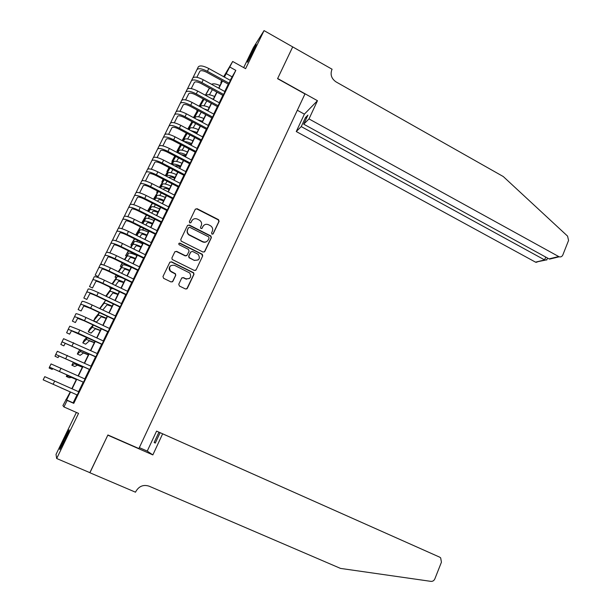 <?xml version="1.0" encoding="UTF-8"?>
<svg xmlns="http://www.w3.org/2000/svg" width="612" height="612" viewBox="0 0 612 612"><rect width="100%" height="100%" fill="white"/><g stroke="black" fill="none" stroke-linecap="round" stroke-linejoin="round"><path stroke-width="0.92" d="M211.997 234.151L213.213 233.753L219.081 221.376L218.545 219.67L197.056 208.7L195.305 209.25L189.33 221.674L189.781 222.921L191.013 222.523L191.785 220.917C193.109 218.759 194.991 218.163 197.416 219.111L199.665 220.289C201.532 221.758 202.059 223.556 201.241 225.706L200.476 227.312L200.92 228.551L202.151 228.154L202.916 226.547C204.232 224.397 206.091 223.801 208.508 224.742L210.719 225.897C212.593 227.358 213.121 229.156 212.31 231.305L211.553 232.912L211.997 234.151M212.869 234.128L218.836 221.605L218.3 219.899L196.842 208.944L195.389 209.105M190.753 222.845L191.785 220.917M201.845 228.505L202.916 226.547M64.696 440.319C68.261 432.837 69.722 429.349 69.064 429.853L64.237 438.98C60.687 446.423 59.226 449.927 59.846 449.491L64.696 440.319M253.988 49.863L256.198 44.431L249.627 56.748L247.409 62.217L253.988 49.863M178.765 284.228L179.408 286.018L185.528 289.002L187.31 288.39L193.981 274.321L193.66 272.753L171.551 261.806L169.761 262.403L162.968 276.525L163.618 278.33L171.069 281.956L172.867 281.352L175.751 275.308L175.476 273.778L170.427 270.994C168.614 266.817 169.968 264.927 174.489 265.317L189.728 272.99C191.694 277.152 190.386 279.08 185.811 278.758L183.424 277.588L181.642 278.185L178.765 284.228M76.997 394.908L73.126 402.864L73.777 403.354L67.144 400.416L63.954 406.949L62.914 405.58L70.265 391.909L60.764 387.748L70.258 391.917M292.727 46.849L277.657 78.504L317.467 100.705L308.999 118.927L559.169 256.803C560.829 257.201 562.053 256.589 562.826 254.975L568.571 240.44L567.569 236.117L503.278 176.547L336.049 81.901C331.543 78.764 330.136 74.74 331.811 69.837L332.094 69.24L292.697 46.895L277.573 78.673L304.967 93.95L138.901 448.558L107.903 434.971L89.941 472.693L56.679 458.51L78.543 413.383L63.954 406.949M292.704 46.902L264.055 30.6L253.399 47.583L243.691 67.595M223.701 76.699L232.675 61.475L245.603 68.659L264.055 30.6M232.675 61.475L224.39 77.081M73.777 403.354L235.827 70.365L229.928 67.098M203.054 252.067L204.806 251.486L211.37 237.64L210.903 235.972L189.223 225.009L187.456 225.576L180.777 239.476L181.152 241.097L203.054 252.067M202.71 255.908L196.092 269.869L194.325 270.458L172.209 259.48L171.911 257.927L174.795 251.922L176.577 251.333L185.413 255.717L187.188 255.127L189.085 251.165L188.442 249.382L179.071 244.685C178.505 243.584 178.834 243.071 180.058 243.155L202.32 254.286L202.71 255.908L196.092 269.869M76.385 412.427L56.021 454.395L56.679 458.51M228.521 84.272L230.41 80.394M223.074 95.464L224.956 91.601M217.597 106.71L219.463 102.87M212.096 118.017L213.955 114.199M206.565 129.377L208.409 125.582M201.004 140.798L202.84 137.027M195.419 152.273L197.24 148.532M189.797 163.817L191.61 160.092M184.151 175.415L185.956 171.72M178.475 187.073L180.265 183.401M172.775 198.793L174.55 195.144M167.038 210.574L168.797 206.955M161.27 222.424L163.022 218.821M155.471 234.327L157.215 230.755M149.649 246.299L151.378 242.75M143.789 258.333L145.503 254.806M137.899 270.428L139.605 266.931M131.985 282.583L133.668 279.118M126.034 294.816L127.709 291.373M120.044 307.102L121.712 303.69M114.031 319.464L115.683 316.075M107.987 331.888L109.617 328.529M101.906 344.372L103.527 341.045M95.793 356.934L97.4 353.637M89.643 369.556L91.234 366.29M83.462 382.255L85.045 379.012M235.827 70.365L230.188 80.271M228.291 84.15L224.726 91.479M222.845 95.342L219.241 102.747M217.375 106.587L213.726 114.077M211.867 117.894L208.179 125.46M206.336 129.254L202.61 136.904M200.774 140.676L197.01 148.41M195.19 152.159L191.38 159.969M189.567 163.695L185.719 171.597M183.921 175.292L180.035 183.279M178.245 186.958L174.313 195.029M172.538 198.678L168.568 206.833M166.801 210.459L162.784 218.706M161.032 222.301L156.978 230.632M155.234 234.212L151.133 242.627M149.412 246.177L145.266 254.691M143.552 258.21L139.36 266.817M137.662 270.313L133.431 279.003M131.741 282.469L127.464 291.258M125.789 294.693L121.467 303.575M119.807 306.987L115.439 315.96M113.786 319.349L109.372 328.415M107.735 331.773L103.275 340.93M101.653 344.258L97.147 353.522M95.541 356.819L90.989 366.175M89.398 369.449L84.793 378.905M83.217 382.14L78.566 391.695M77.25 395.023L78.81 391.81M66.486 399.636L65.943 399.391M221.307 82.781L220.817 82.513L221.766 80.57M70.525 392.024L66.639 399.988L67.144 400.416M222.493 80.968L218.912 88.304M217.023 92.167L213.397 99.58M211.523 103.42L207.858 110.917M205.992 114.735L202.297 122.316M200.438 126.11L196.697 133.768M194.853 137.539L191.074 145.281M189.238 149.03L185.421 156.856M183.6 160.581L179.737 168.491M177.924 172.194L174.022 180.188M172.224 183.86L168.277 191.939M166.495 195.595L162.501 203.758M160.734 207.392L156.703 215.638M154.935 219.241L150.866 227.588M149.114 231.16L144.998 239.59M143.262 243.148L139.1 251.662M137.379 255.189L133.171 263.803M131.465 267.299L127.212 275.997M125.514 279.47L121.222 288.267M119.539 291.71L115.194 300.599M113.526 304.011L109.135 312.992M107.483 316.381L103.045 325.462M101.408 328.82L96.925 337.992M95.296 341.328L90.767 350.592M89.153 353.897L84.578 363.26M82.98 366.534L78.359 376.005M76.768 379.249L72.101 388.811M224.153 76.951L224.397 76.454L224.114 76.928M221.919 80.654L220.817 82.513M71.834 388.697L76.508 379.126M78.091 375.883L82.719 366.42M84.318 363.145L88.893 353.782M90.507 350.477L95.036 341.205M96.665 337.87L101.148 328.698M102.793 325.339L107.222 316.266M108.882 312.877L113.274 303.896M114.941 300.477L119.279 291.587M120.962 288.145L125.261 279.347M126.959 275.874L131.213 267.176M132.919 263.673L137.126 255.066M138.847 251.54L143.009 243.018M144.746 239.468L148.869 231.038M150.613 227.457L154.691 219.119M156.45 215.516L160.482 207.261M162.256 203.635L166.25 195.473M168.032 191.816L171.98 183.738M173.777 180.058L177.679 172.064M179.492 168.361L183.355 160.459M185.176 156.726L189.001 148.907M190.829 145.151L194.616 137.417M196.46 133.638L200.201 125.98M202.052 122.186L205.754 114.612M207.621 110.787L211.285 103.298M213.16 99.45L216.786 92.037M218.675 88.174L222.255 80.838M231.91 76.73L226.126 73.539M73.126 402.864L66.639 399.988M203.612 225.53L202.687 226.769M192.344 220.06L191.579 221.146M204.339 252.014L211.132 237.846L210.673 236.178L189.016 225.231L187.57 225.392M209.097 238.091L208.654 236.852L189.758 227.32L188.519 227.718L187.7 229.423C186.905 231.451 187.356 233.203 189.047 234.687L202.694 241.625C205.112 242.559 206.978 241.947 208.287 239.789L209.097 238.091M207.162 241.205C205.762 242.383 204.194 242.582 202.465 241.824L188.84 234.893C187.15 233.417 186.706 231.665 187.501 229.638L188.312 227.939M195.58 270.428L195.878 270.022M186.775 255.625L185.214 255.9L176.394 251.517L174.956 251.662M202.488 256.084L201.853 254.309L179.867 243.354L178.888 243.431M194.54 260.245C199.221 260.505 200.453 258.547 198.234 254.363L192.535 251.425L190.768 252.006L188.879 255.969L189.23 257.56L194.325 260.414L198.173 259.97M194.325 260.414L189.024 257.736L188.672 256.145L190.561 252.19M189.33 278.559L185.612 278.904L183.225 277.733L181.94 277.787M170.396 265.937C168.843 267.597 168.79 269.334 170.243 271.147L171.429 271.713M172.393 281.887L175.567 275.454L175.292 273.931L171.245 271.866M186.737 288.986L193.767 274.474L193.446 272.914L171.368 261.974L169.945 262.112M212.395 89.65L209.419 94.814M199.152 106.228L203.253 98.953M205.357 95.22L209.411 88.021M197.163 109.992L196.827 110.673L197.202 110.015M199.29 106.304L203.398 99.029M205.502 95.296L209.564 88.105M211.607 84.311C213.121 83.377 215.906 83.79 219.953 85.558M196.827 110.673L197.263 110.902M192.941 77.785L198.296 66.892C199.795 65.209 203.299 65.744 208.799 68.506L230.517 80.455M196.911 69.676C198.41 68.009 201.914 68.552 207.422 71.313L229.156 83.247M228.628 84.334L206.856 72.384C203.199 70.548 200.866 70.189 199.856 71.29L196.842 77.303M308.999 118.927L303.697 124.175L307.92 115.11L305.442 117.603L301.257 126.592L296.262 131.542L535.523 262.15L544.596 259.955L545.743 257.078M301.257 126.592L545.108 260.192L535.523 262.15M297.333 110.259L304.371 114.146L296.262 131.542M317.467 100.705L304.371 114.146M303.697 124.175L549.033 258.884L558.618 256.558M539.241 261.248L536.051 262.38M305.442 117.603L306.49 118.185M554.327 257.598L549.033 258.884M546.899 259.626L545.108 260.192M162.647 433.816L439.623 557.127L160.115 432.684L162.647 433.816L152.847 454.907L107.811 435.163L89.857 472.655M439.623 557.127L440.671 557.861L441.428 562.214L434.841 578.883C434.015 580.666 432.715 581.492 430.94 581.369L340.517 568.41L149.068 486.165C143.392 484.383 138.985 486.158 135.849 491.482L135.512 492.201L89.903 472.755M139.337 447.624L147.247 451.09L152.847 454.907M147.247 451.09L156.573 431.1L158.952 432.164L154.148 442.476L155.264 443.103L160.115 432.684M158.952 432.164L428.155 552.016L156.573 431.1M154.148 442.476L155.318 442.996M206.848 100.896L204.018 105.777M193.469 117.596L197.638 110.244M199.734 106.542L203.85 99.274M205.969 95.526L205.969 95.526C207.139 94.194 210.023 94.523 214.605 96.497M193.621 117.68L197.783 110.328M199.887 106.626L204.01 99.358M211.186 98.387L213.267 99.236M201.272 112.203L198.586 116.793M187.808 129.048L191.984 121.604M194.081 117.925L198.257 110.581M200.361 106.878L200.621 106.427C201.769 105.149 204.638 105.509 209.235 107.49M187.915 129.109L192.137 121.689M194.241 118.009L198.418 110.673M203.911 108.791L207.889 110.244M195.664 123.563L193.132 127.87M182.139 140.576L186.3 133.011M188.389 129.362L192.635 121.949M194.738 118.277L195.251 117.382C196.368 116.158 199.229 116.54 203.842 118.529M182.169 140.592L186.461 133.102M188.557 129.446L192.803 122.04M197.095 119.539L202.488 121.298M196.613 133.324L194.356 132.529M190.018 134.984L187.639 138.993M180.747 144.57L176.952 151.141L180.578 144.478M182.667 140.852L186.974 133.37M189.077 129.721L189.85 128.39C190.944 127.22 193.797 127.64 198.418 129.637M182.835 140.944L187.157 133.47M190.546 130.501L197.056 132.414M176.952 151.141L177.48 151.416M187.379 89L192.765 78.045C194.241 76.424 197.737 76.997 203.261 79.751L225.063 91.662M191.38 80.845C192.849 79.239 196.345 79.812 201.868 82.574L223.694 94.478M223.181 95.526L201.317 83.614C197.653 81.779 195.327 81.388 194.333 82.452L191.25 88.587M181.795 100.269L187.211 89.26C188.657 87.7 192.145 88.304 197.684 91.058L219.578 102.931M185.811 92.068C187.249 90.53 190.745 91.134 196.284 93.896L218.201 105.754M217.711 106.771L195.756 94.891C192.076 93.062 189.751 92.657 188.787 93.674L185.635 99.932M176.18 111.598L181.626 100.521C183.034 99.037 186.522 99.664 192.084 102.426L214.062 114.26M180.219 103.352C181.626 101.875 185.115 102.518 190.676 105.272L212.678 117.099M212.203 118.07L190.164 106.236C186.469 104.407 184.151 103.979 183.202 104.95L179.989 111.33M170.541 122.989L176.011 111.851C177.396 110.428 180.869 111.093 186.446 113.847L208.524 125.644M174.604 114.689C175.973 113.281 179.454 113.954 185.038 116.708L207.131 128.497M206.672 129.438L184.541 117.634C180.838 115.806 178.52 115.354 177.595 116.288L174.321 122.798M191.174 144.455L187.448 143.376M184.342 146.459L182.124 150.169M174.994 156.098L171.926 161.377L174.818 156.006M176.906 152.403L181.282 144.853M183.386 141.234L184.419 139.452C185.49 138.343 188.335 138.786 192.964 140.791M177.09 152.503L181.473 144.952M184.189 141.655C185.918 141.502 188.381 142.152 191.594 143.59M171.926 161.377L172.477 161.667M164.865 134.441L170.365 123.234C171.72 121.88 175.193 122.576 180.785 125.33L202.955 137.088M168.95 126.087C170.297 124.749 173.77 125.452 179.37 128.206L201.555 139.957M201.118 140.852L178.895 129.094C175.177 127.265 172.867 126.791 171.957 127.678L168.614 134.319M185.704 155.647L181.037 154.568M178.627 157.995L176.57 161.407M169.21 167.68L166.877 171.666L169.019 167.581M171.108 164.016L175.56 156.389M177.656 152.801L178.964 150.575C180.005 149.519 182.843 149.994 187.486 152.005M171.299 164.115L175.759 156.496M178.031 152.992C179.538 152.495 182.231 153.099 186.109 154.813M166.877 171.666L167.459 171.964M159.166 145.947L164.697 134.678C166.013 133.385 169.478 134.12 175.093 136.866L197.355 148.586M163.274 137.547C164.582 136.277 168.048 137.011 173.67 139.766L195.947 151.47M195.526 152.334L173.211 140.615C169.486 138.786 167.175 138.289 166.288 139.131L162.876 145.901M180.211 166.892C177.388 165.73 175.659 165.454 175.032 166.051M172.882 169.585L170.993 172.699M163.381 179.324L161.805 181.994L163.182 179.224M165.271 175.682L169.799 167.986M171.903 164.429L173.479 161.752C174.496 160.749 177.327 161.254 181.978 163.274M165.47 175.782L170.006 168.093M173.479 161.752L172.11 164.536C173.142 163.572 175.973 164.093 180.594 166.097M161.805 181.994L162.425 182.307M153.436 157.521L158.99 146.176C160.283 144.96 163.741 145.725 169.379 148.471L191.724 160.153M157.567 149.068C158.845 147.859 162.302 148.632 167.94 151.378L190.309 163.052M189.911 163.871L167.504 152.189C163.764 150.368 161.461 149.848 160.596 150.644L157.116 157.544M174.688 178.199C171.834 177.021 170.113 176.723 169.516 177.304L169.256 177.732M167.107 181.236L165.378 184.051M159.395 187.402L164.008 179.645M166.104 176.111L167.963 172.982C168.958 172.033 171.781 172.576 176.44 174.604M157.399 190.959L156.71 192.367L157.513 191.02M159.602 187.509L164.223 179.752M166.326 176.225L166.586 175.797C167.566 174.864 170.388 175.415 175.055 177.442M156.71 192.367L157.361 192.704M147.676 169.149L153.26 157.743C154.515 156.588 157.972 157.391 163.626 160.13L186.063 171.773M151.822 160.642C153.069 159.51 156.527 160.313 162.18 163.06L184.648 174.688M184.266 175.476L161.767 163.832C158.011 162.004 155.708 161.469 154.867 162.218L151.317 169.241M169.134 189.559C166.273 188.374 164.559 188.052 163.985 188.603L163.442 189.475M161.285 192.941L159.724 195.45M153.474 199.183L158.171 191.357M160.275 187.853L162.425 184.266C163.389 183.386 166.212 183.952 170.878 185.987M153.696 199.298L158.409 191.472M160.512 187.976L161.04 187.096C161.996 186.224 164.812 186.805 169.486 188.84M151.592 202.794L152.289 203.146M141.885 180.838L147.5 169.363C148.724 168.285 152.174 169.119 157.842 171.857L180.379 183.455M146.054 172.278C147.27 171.215 150.713 172.056 156.397 174.795L178.949 186.392M178.589 187.134L155.999 175.529C152.227 173.709 149.932 173.15 149.114 173.846L145.488 181.007M163.557 200.981C160.688 199.787 158.982 199.443 158.424 199.963L157.598 201.272M155.433 204.706L154.04 206.91M147.546 211.033L152.296 203.123M154.408 199.657L156.863 195.611C157.797 194.784 160.604 195.389 165.286 197.431M147.744 211.14L152.549 203.253M154.66 199.78L155.463 198.456C156.397 197.645 159.204 198.257 163.886 200.3M136.063 192.596L141.709 181.045C142.902 180.035 146.337 180.907 152.036 183.646L174.665 195.205M140.255 183.975C141.441 182.988 144.876 183.86 150.575 186.599L173.227 198.15M172.882 198.854L150.2 187.287C146.413 185.474 144.126 184.885 143.33 185.543L139.635 192.834M157.95 212.456C155.081 211.255 153.375 210.895 152.832 211.37L151.707 213.129M149.535 216.533L148.318 218.423M141.67 222.998L146.383 214.95M148.502 211.515L151.263 207.017C152.174 206.244 154.974 206.887 159.671 208.929M141.747 223.036L146.65 215.087M148.77 211.653L149.864 209.878C150.766 209.12 153.566 209.771 158.263 211.813M130.211 204.408L135.887 192.795C137.042 191.854 140.477 192.757 146.191 195.488L168.912 207.009M134.426 195.741C135.573 194.823 139.008 195.725 144.723 198.464L167.474 209.97M167.153 210.635L144.371 199.114C140.569 197.293 138.289 196.689 137.509 197.293L133.745 204.722M152.311 223.992C149.435 222.783 147.737 222.401 147.217 222.845L145.778 225.048M143.59 228.414L142.558 229.99M140.706 226.975L136.086 234.365L140.431 226.838M142.55 223.434L145.641 218.476C146.52 217.765 149.32 218.438 154.017 220.496M142.833 223.579L144.233 221.353C145.105 220.657 147.897 221.337 152.602 223.395M136.086 234.365L136.95 234.794M124.328 216.288L130.035 204.599C131.159 203.735 134.586 204.668 140.316 207.399L163.136 218.882M128.566 207.56C129.683 206.711 133.11 207.659 138.847 210.39L161.69 221.858M161.384 222.477L138.503 211.002C134.701 209.182 132.414 208.554 131.664 209.113L127.824 216.671M146.643 235.589C143.766 234.373 142.068 233.968 141.563 234.373L139.804 237.02M137.601 240.348L136.759 241.618M134.724 238.932L130.869 244.991L134.426 238.779M136.56 235.413L139.987 229.997C140.844 229.347 143.629 230.051 148.341 232.109M136.866 235.566L138.572 232.889C139.421 232.246 142.198 232.965 146.918 235.023M130.869 244.991L131.81 245.45M118.422 228.23L124.152 216.464C125.238 215.676 128.658 216.648 134.41 219.379L157.33 230.808M122.675 219.448C123.754 218.668 127.174 219.647 132.934 222.378L155.869 233.807M155.586 234.388L132.613 222.952C128.795 221.139 126.516 220.481 125.789 220.993L121.865 228.689M140.951 247.24C138.067 246.016 136.377 245.596 135.887 245.963L133.791 249.053M131.565 252.343L130.914 253.292M128.696 250.935L125.628 255.663L128.367 250.775M130.517 247.447L134.311 241.579C135.137 240.983 137.907 241.725 142.634 243.79M130.853 247.615L132.88 244.479C133.699 243.905 136.476 244.655 141.204 246.72M125.628 255.663L126.653 256.16M112.478 240.233L118.238 228.398C119.294 227.679 122.706 228.689 128.474 231.412L151.493 242.803M116.754 231.39C117.802 230.693 121.207 231.711 126.99 234.434L150.024 245.817M149.764 246.353L126.692 234.962C122.859 233.149 120.587 232.476 119.875 232.935L115.882 240.768M185.666 278.865L186.515 279.21M135.229 258.96C132.337 257.728 130.654 257.277 130.18 257.606L127.724 261.148M125.468 264.384L125.024 265.027M122.607 262.999L120.365 266.381L122.255 262.823M124.427 259.542L128.596 253.215C129.392 252.68 132.161 253.46 136.897 255.533M124.787 259.718L127.166 256.13C127.954 255.617 130.723 256.397 135.459 258.478M120.365 266.381L121.49 266.931M106.503 252.305L112.294 240.394C113.312 239.751 116.716 240.791 122.507 243.515L145.618 254.867M110.803 243.4C111.812 242.78 115.217 243.828 121.015 246.552L144.149 257.889M143.904 258.386L120.74 247.041C116.884 245.228 114.62 244.525 113.939 244.938L109.862 252.909M129.476 270.733C126.577 269.494 124.902 269.02 124.45 269.311L121.597 273.289M118.277 271.682L122.859 264.912C123.624 264.445 126.386 265.248 131.136 267.337M116.15 274.956L115.071 277.16L116.464 275.109M118.674 271.873L121.421 267.842C122.178 267.39 124.932 268.209 129.683 270.297M115.071 277.16L116.326 277.756M102.923 264.835L100.804 263.81L106.32 252.45C107.299 251.884 110.695 252.963 116.51 255.686L139.72 266.985M104.82 255.479C105.792 254.929 109.188 256.015 115.002 258.738L138.236 270.03M138.021 270.481L114.75 259.182C110.887 257.369 108.622 256.65 107.964 257.002L103.803 265.118M123.693 282.568L118.682 281.084L115.408 285.483M112.057 283.876L117.091 276.67C117.481 276.318 119.179 276.716 122.186 277.863M110.129 287.219L109.755 287.977L110.252 287.273M112.493 284.09L115.637 279.615C116.372 279.225 119.118 280.082 123.884 282.17M109.755 287.977L111.17 288.657M132.1 282.645L108.729 271.384C104.859 269.578 102.602 268.829 101.967 269.135L98.127 276.578L95.174 275.163L100.307 264.575C101.255 264.086 104.644 265.195 110.481 267.918L133.783 279.171M98.8 267.612C99.741 267.146 103.122 268.27 108.967 270.986L132.299 282.231M117.879 294.464L112.891 292.911L109.143 297.723M105.761 296.116L111.292 288.489L113.182 288.673M106.251 296.346L109.831 291.45C110.535 291.121 113.274 292.008 118.047 294.112M126.149 294.869L102.678 283.654C98.792 281.857 96.543 281.076 95.931 281.336L92.489 287.977L89.52 286.569L94.271 276.762C95.174 276.349 98.555 277.504 104.415 280.22L127.824 291.427M92.756 279.822C93.651 279.424 97.033 280.587 102.892 283.302L126.324 294.502M112.034 306.428L107.069 304.799L102.778 310.001M99.664 308.532L105.662 300.293M99.917 308.655L103.994 303.345C104.667 303.085 107.398 304.003 112.187 306.115M120.166 307.163L96.597 295.994C92.695 294.196 90.446 293.393 89.857 293.599L86.82 299.436L83.836 298.036L88.197 289.017C89.069 288.68 92.443 289.866 98.318 292.582L121.826 303.743M86.674 292.085C87.531 291.771 90.905 292.972 96.788 295.68L120.319 306.834M106.159 318.447L101.21 316.748L96.489 322.08L93.659 320.764L98.127 315.302C98.777 315.103 101.493 316.06 106.289 318.179M93.659 320.764L95.013 318.01L99.381 312.579M114.153 319.518L90.484 308.402L83.76 305.923L81.121 310.957L78.129 309.557L82.092 301.334C82.926 301.073 86.292 302.305 92.19 305.013L115.798 316.129M80.562 304.424C81.381 304.187 84.747 305.426 90.653 308.134L114.283 319.235M100.253 330.534L95.327 328.766L91.081 333.112L88.243 331.796L92.236 327.321L100.36 330.312M88.243 331.796L89.597 329.026L93.139 324.972M108.102 331.941L84.334 320.872L77.625 318.324L75.391 322.532L72.392 321.139L75.949 313.719C76.745 313.543 80.103 314.805 86.024 317.513L109.739 328.583M74.412 316.825C75.2 316.672 78.55 317.942 84.479 320.65L108.217 331.704M94.317 342.682L89.413 340.838L85.649 344.189L82.796 342.873L86.307 339.408L94.409 342.498M82.796 342.873L84.165 340.104L86.797 337.403M102.02 344.434L71.459 330.786L69.63 334.167L66.624 332.775L68.23 329.294L69.783 326.165L79.828 330.082L103.642 341.098M68.23 329.294L78.275 333.234L102.112 344.242M88.35 354.899L83.462 352.979L80.195 355.32L77.334 354.011L80.348 351.548L88.419 354.761M77.334 354.011L78.703 351.227L80.294 349.842M95.908 356.987L65.262 343.309L63.847 345.857L60.825 344.472L62.019 341.825L63.571 338.688L97.515 353.69M62.019 341.825L95.977 356.842M82.352 367.169L77.487 365.18L74.71 366.504L71.834 365.203L74.35 363.757L82.398 367.078M71.834 365.203L73.478 362.228M89.765 369.617L59.027 355.909L58.033 357.607L54.996 356.23L55.769 354.432L57.337 351.273L91.356 366.343M55.769 354.432L89.811 369.518M76.316 379.517L71.482 377.451L69.194 377.742L66.31 376.449L68.33 376.036L76.347 379.471M67.075 374.888L66.31 376.449M83.584 382.309L52.762 368.577L52.188 369.418L49.136 368.049L49.488 367.108L51.064 363.933L85.16 379.065M49.488 367.108L83.607 382.263M43.177 379.845L77.372 395.069L43.177 379.845L44.76 376.655L78.933 391.864M208.799 68.506L207.422 71.313M200.621 106.427L200.392 106.893M195.251 117.382L194.792 118.307M189.85 128.39L189.169 129.775M203.261 79.751L201.868 82.574M197.684 91.058L196.284 93.896M192.084 102.426L190.676 105.272M186.446 113.847L185.038 116.708M184.419 139.452L183.508 141.303M180.785 125.33L179.37 128.206M178.964 150.575L177.824 152.885M175.093 136.866L173.67 139.766M169.379 148.471L167.94 151.378M167.963 172.982L166.586 175.797M163.626 160.13L162.18 163.06M162.425 184.266L161.04 187.096M157.842 171.857L156.397 174.795M156.863 195.611L155.463 198.456M152.036 183.646L150.575 186.599M151.263 207.017L149.864 209.878M146.191 195.488L144.723 198.464M145.641 218.476L144.233 221.353M140.316 207.399L138.847 210.39M139.987 229.997L138.572 232.889M134.41 219.379L132.934 222.378M134.311 241.579L132.88 244.479M128.474 231.412L126.99 234.434M128.596 253.215L127.166 256.13M122.507 243.515L121.015 246.552M122.859 264.912L121.421 267.842M116.51 255.686L115.002 258.738M117.091 276.67L115.637 279.615M110.481 267.918L108.967 270.986M111.292 288.489L109.831 291.45M104.415 280.22L102.892 283.302M105.463 300.37L103.994 303.345M98.318 292.582L96.788 295.68M99.45 312.61L98.127 315.302M92.19 305.013L90.653 308.134M93.338 325.064L92.236 327.321M86.024 317.513L84.479 320.65M87.195 337.587L86.307 339.408M79.828 330.082L78.275 333.234M81.021 350.171L80.348 351.548M73.601 342.72L72.032 345.887M74.809 362.832L74.35 363.757M67.335 355.419L65.759 358.609M68.567 375.561L68.33 376.036M61.032 368.195L59.456 371.4M54.697 381.047L53.114 384.267M559.169 256.803L549.607 259.106M546.73 260.054L547.526 258.05"/></g></svg>
